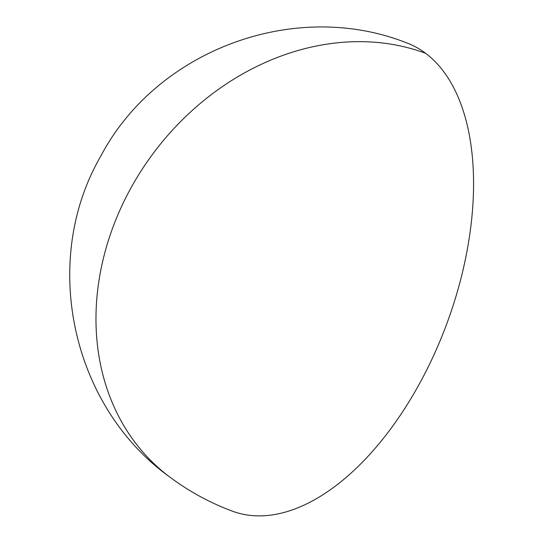 <?xml version="1.0" encoding="UTF-8"?>
<svg xmlns="http://www.w3.org/2000/svg" width="543" height="543" viewBox="0 0 543 543"><rect width="100%" height="100%" fill="white"/><g stroke="black" fill="none" stroke-linecap="round" stroke-linejoin="round"><path stroke-width="0.81" d="M425.644 53.316A249.834 135.675 -69.6 0 0 406.551 42.829C294.93 -1.29 156.941 49.759 100.91 155.895C40.067 260.518 71.106 406.049 169.396 476.747C188.72 491.239 209.693 502.703 232.323 511.139A249.834 135.675 -69.6 0 0 439.253 342.796A249.834 135.675 -69.6 0 0 425.644 53.316A249.834 207.121 -53.1 0 0 122.82 203.835A249.834 207.121 126.9 0 0 169.396 476.747"/></g></svg>

